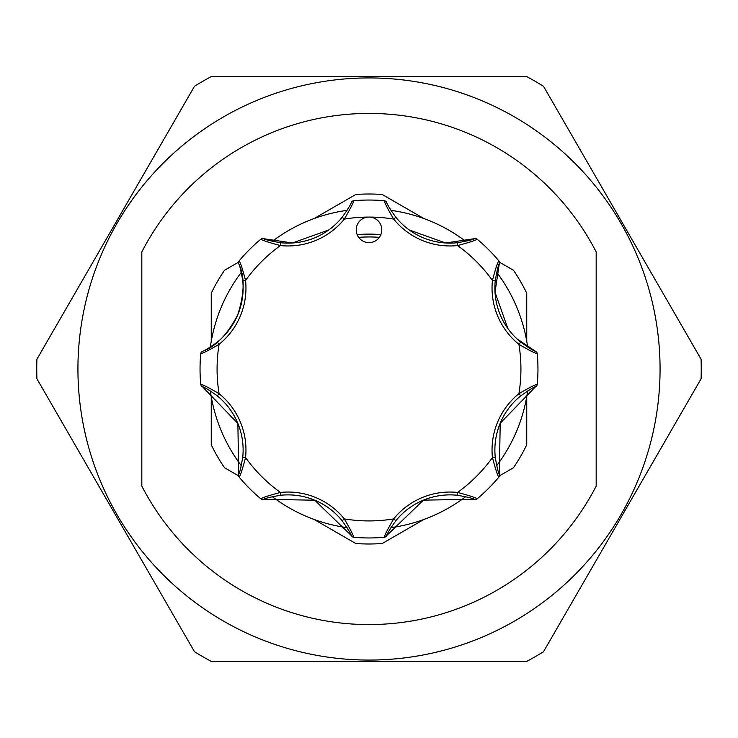 <?xml version="1.0" encoding="UTF-8"?>
<svg xmlns="http://www.w3.org/2000/svg" width="738" height="738" viewBox="0 0 738 738"><rect width="100%" height="100%" fill="white"/><g stroke="black" fill="none" stroke-linecap="round" stroke-linejoin="round"><path stroke-width="1.11" d="M210.348 347.081A160.155 160.155 0 0 1 241.317 272.313M272.313 241.317A160.155 160.155 0 0 1 347.081 210.348M390.919 210.348A160.155 160.155 0 0 1 465.687 241.317M496.683 272.313A160.155 160.155 0 0 1 527.652 347.081M527.652 390.919A160.155 160.155 0 0 1 496.683 465.687M465.687 496.683A160.155 160.155 0 0 1 390.919 527.652M347.081 527.652A160.155 160.155 0 0 1 272.313 496.683M241.317 465.687A160.155 160.155 0 0 1 210.348 390.919M217.304 342.128A69.575 69.575 0 0 0 237.821 314.665C227.452 334.618 215.634 346.851 202.387 351.353C204.131 351.011 209.103 347.93 217.304 342.128L219.094 344.332C208.854 350.292 202.738 353.401 200.736 353.677L200.939 352.856A2.841 2.841 0 0 1 202.387 351.353M357.192 224.961A12.777 12.777 0 0 0 364.111 241.658A12.777 12.777 0 0 0 380.808 234.749A12.777 12.777 0 0 0 369 217.073A12.777 12.777 0 0 0 357.192 224.961M237.821 314.665A69.575 69.575 0 0 0 242.737 280.735C241.04 270.846 239.702 265.154 238.706 263.66C244.887 276.16 244.592 293.161 237.821 314.665A69.575 69.575 0 0 0 242.737 280.735L245.56 280.44A72.416 72.416 0 0 1 219.094 344.332A151.927 151.927 0 0 0 219.094 393.668L217.304 395.872C209.122 390.07 204.14 386.998 202.387 386.647L237.867 423.437L238.706 474.34C239.702 472.855 241.04 467.163 242.737 457.265A69.575 69.575 0 0 0 217.304 395.872A69.575 69.575 0 0 1 242.737 457.265L245.56 457.56C242.534 469.008 240.404 475.54 239.186 477.154L239.389 477.394M357.146 234.638A134.888 134.888 0 0 1 380.854 234.638A134.888 134.888 0 0 0 369 234.112M423.88 519.46L382.256 543.491A174.998 174.998 0 0 1 355.744 543.491L314.12 519.46M314.12 218.54L355.744 194.509A174.998 174.998 0 0 1 382.256 194.509L423.88 218.54M211.252 341.297L211.252 293.235A174.998 174.998 0 0 1 224.518 270.274L238.577 262.156M238.577 475.844L224.518 467.726A174.998 174.998 0 0 1 211.252 444.765L211.252 396.703M369 660.067A291.067 291.067 0 0 0 660.067 369A291.067 291.067 0 0 0 369 77.933A291.067 291.067 0 0 0 77.933 369A291.067 291.067 0 0 0 369 660.067M526.6 661.488L211.4 661.488A332.248 332.248 0 0 1 194.5 651.728L36.9 378.76A332.248 332.248 0 0 1 36.9 359.24L194.5 86.272A332.248 332.248 0 0 1 211.4 76.512L526.6 76.512A332.248 332.248 0 0 1 543.5 86.272L701.1 359.24A332.248 332.248 0 0 1 701.1 378.76L543.5 651.728A332.248 332.248 0 0 1 526.6 661.488M596.175 486.084L596.175 251.916A255.569 255.569 0 0 0 141.825 251.916L141.825 486.084A255.569 255.569 0 0 0 596.175 486.084M526.747 396.703L526.747 444.765A174.998 174.998 0 0 1 513.482 467.726L499.423 475.844M499.423 262.156L513.482 270.274A174.998 174.998 0 0 1 526.747 293.235L526.747 341.297M328.733 229.979L292.386 242.986L263.66 238.706C265.145 239.702 270.837 241.04 280.735 242.737A69.575 69.575 0 0 0 342.128 217.304C347.93 209.122 351.002 204.14 351.353 202.387A2.841 2.841 0 0 1 353.677 200.736A168.965 168.965 0 0 1 384.323 200.736C384.599 202.738 387.708 208.854 393.668 219.094A151.927 151.927 0 0 0 344.332 219.094L342.128 217.304A69.575 69.575 0 0 1 280.735 242.737L280.44 245.56C268.992 242.534 262.46 240.404 260.846 239.186L260.606 239.389M386.647 202.387A2.841 2.841 0 0 0 384.323 200.736A2.841 2.841 0 0 1 386.647 202.387C386.989 204.131 390.07 209.103 395.872 217.304A69.575 69.575 0 0 0 457.265 242.737C467.154 241.04 472.846 239.702 474.34 238.706L445.614 242.986L409.267 229.979M537.292 353.991L537.264 353.677A168.965 168.965 0 0 1 537.264 384.323L537.292 384.009M477.394 239.389L477.154 239.186A168.965 168.965 0 0 1 498.814 260.846L498.611 260.606M474.34 238.706A2.841 2.841 0 0 1 477.154 239.186C475.521 240.413 468.99 242.534 457.56 245.56A72.416 72.416 0 0 1 393.668 219.094L395.872 217.304A69.575 69.575 0 0 0 457.265 242.737L457.56 245.56A151.927 151.927 0 0 1 492.44 280.44C495.466 268.992 497.596 262.46 498.814 260.846A2.841 2.841 0 0 1 499.294 263.66C498.298 265.145 496.96 270.837 495.263 280.735A69.575 69.575 0 0 0 520.696 342.128C528.878 347.93 533.86 351.002 535.613 351.353L516.895 338.825M351.353 202.387A2.841 2.841 0 0 1 353.677 200.736C353.401 202.747 350.282 208.872 344.332 219.094A72.416 72.416 0 0 1 280.44 245.56A151.927 151.927 0 0 0 245.56 280.44C242.534 269.01 240.413 262.479 239.186 260.846A168.965 168.965 0 0 1 260.846 239.186A2.841 2.841 0 0 1 263.66 238.706M239.389 260.606L238.743 261.584A2.841 2.841 0 0 1 239.186 260.846M200.708 384.009L200.736 384.323A168.965 168.965 0 0 1 200.736 353.677L200.708 353.991M202.387 386.647A2.841 2.841 0 0 1 200.736 384.323C202.747 384.599 208.872 387.718 219.094 393.668A72.416 72.416 0 0 1 245.56 457.56A151.927 151.927 0 0 0 280.44 492.44L280.735 495.263C270.846 496.96 265.154 498.298 263.66 499.294L314.766 500.216L351.353 535.613C351.011 533.869 347.93 528.897 342.128 520.696A69.575 69.575 0 0 0 280.735 495.263A69.575 69.575 0 0 1 342.128 520.696L344.332 518.906C350.292 529.146 353.401 535.262 353.677 537.264L353.991 537.292M260.606 498.611L260.846 498.814A168.965 168.965 0 0 1 239.186 477.154A2.841 2.841 0 0 1 238.706 474.34M263.66 499.294A2.841 2.841 0 0 1 260.846 498.814C262.479 497.587 269.01 495.466 280.44 492.44A72.416 72.416 0 0 1 344.332 518.906A151.927 151.927 0 0 0 393.668 518.906L395.872 520.696C390.07 528.878 386.998 533.86 386.647 535.613L423.437 500.133L474.34 499.294C472.855 498.298 467.163 496.96 457.265 495.263A69.575 69.575 0 0 0 395.872 520.696A69.575 69.575 0 0 1 457.265 495.263L457.56 492.44C469.008 495.466 475.54 497.596 477.154 498.814L477.394 498.611M384.009 537.292L384.323 537.264A168.965 168.965 0 0 1 353.677 537.264A2.841 2.841 0 0 1 351.353 535.613M386.647 535.613A2.841 2.841 0 0 1 384.323 537.264C384.599 535.253 387.718 529.128 393.668 518.906A72.416 72.416 0 0 1 457.56 492.44A151.927 151.927 0 0 0 492.44 457.56L495.263 457.265C496.96 467.154 498.298 472.846 499.294 474.34L500.216 423.234L535.613 386.647C533.869 386.989 528.897 390.07 520.696 395.872A69.575 69.575 0 0 0 495.263 457.265A69.575 69.575 0 0 1 520.696 395.872L518.906 393.668C529.146 387.708 535.262 384.599 537.264 384.323A2.841 2.841 0 0 1 535.613 386.647M498.611 477.394L498.814 477.154A168.965 168.965 0 0 1 477.154 498.814A2.841 2.841 0 0 1 474.34 499.294M499.294 474.34A2.841 2.841 0 0 1 498.814 477.154C497.587 475.521 495.466 468.99 492.44 457.56A72.416 72.416 0 0 1 518.906 393.668A151.927 151.927 0 0 0 518.906 344.332L520.696 342.128A69.575 69.575 0 0 1 495.263 280.735L492.44 280.44A72.416 72.416 0 0 0 518.906 344.332C529.128 350.282 535.253 353.401 537.264 353.677A168.965 168.965 0 0 1 537.264 384.323M507.864 328.511L495.004 292.239L499.294 263.66M200.736 353.677A2.841 2.841 0 0 1 200.939 352.856A2.841 2.841 0 0 0 200.736 353.677M238.706 263.66A2.841 2.841 0 0 1 238.743 261.584A2.841 2.841 0 0 0 238.706 263.66M535.613 351.353A2.841 2.841 0 0 1 537.264 353.677M379.341 237.359A132.047 132.047 0 0 0 358.659 237.359"/></g></svg>
